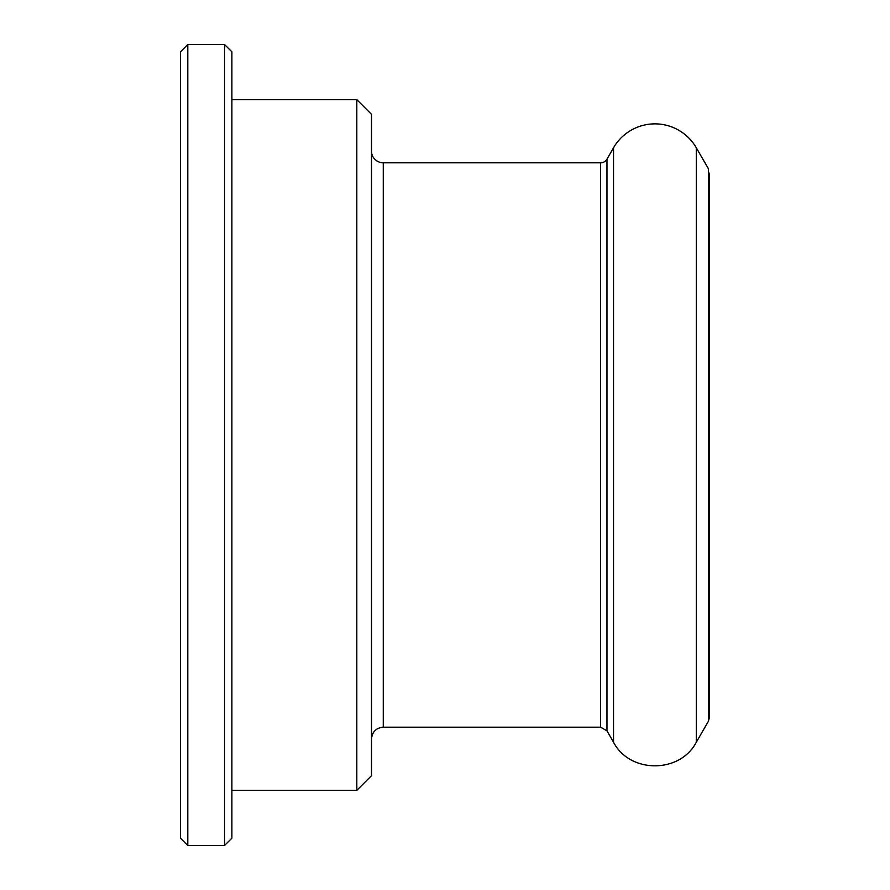 <?xml version="1.0" encoding="UTF-8"?>
<svg xmlns="http://www.w3.org/2000/svg" width="890" height="890" viewBox="0 0 890 890"><rect width="100%" height="100%" fill="white"/><g stroke="black" fill="none" stroke-linecap="round" stroke-linejoin="round"><path stroke-width="1.33" d="M371.508 151.055A11.759 11.759 0 0 0 383.267 162.814L600.605 162.814A7.354 7.354 0 0 0 606.969 159.143L613.544 147.751A47.771 47.771 0 0 1 696.28 147.751L708.373 168.688L708.373 721.312L709.553 716.895L709.553 173.105L709.553 716.895M371.508 775.691L371.508 114.309L356.812 99.613L356.812 790.387L371.508 775.691M224.536 845.5L187.801 845.5L180.447 838.146L180.447 51.854L187.801 44.5L224.536 44.5L224.536 845.5L231.889 838.146L231.889 51.854L224.536 44.5M187.801 845.5L187.801 44.5M231.889 99.613L356.812 99.613M606.969 159.143L606.969 730.857L600.605 727.186L383.267 727.186L383.267 162.814M600.605 727.186L600.605 162.814M708.373 721.312L696.28 742.249L696.28 147.751M606.969 730.857L613.544 742.249L613.544 147.751M383.267 727.186C376.125 727.886 372.209 731.803 371.508 738.945M356.812 790.387L231.889 790.387M613.544 742.249C629.797 773.655 680.016 773.666 696.28 742.249"/></g></svg>
